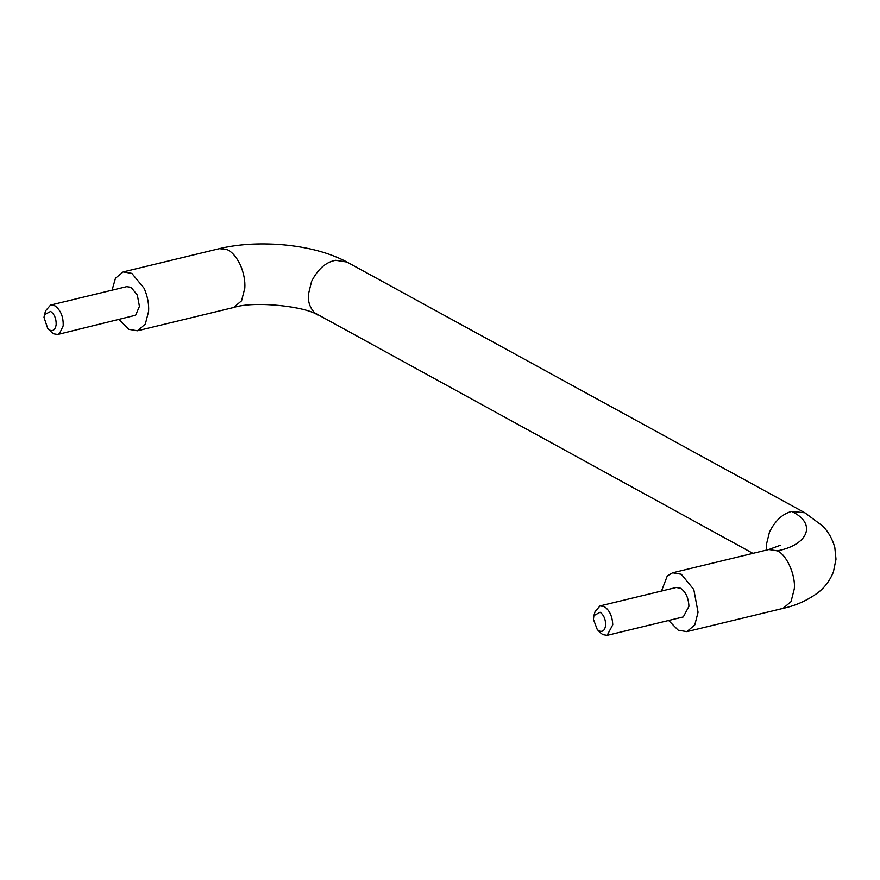 <?xml version="1.0" encoding="UTF-8"?>
<svg xmlns="http://www.w3.org/2000/svg" width="880" height="880" viewBox="0 0 880 880"><rect width="100%" height="100%" fill="white"/><g stroke="black" fill="none" stroke-linecap="round" stroke-linejoin="round"><path stroke-width="1.32" d="M47.806 328.669L53.328 333.762L57.673 334.488L59.466 333.663L63.184 325.864C63.492 316.844 60.731 310.156 54.901 305.789L50.556 305.063L45.617 310.772L44.44 314.743L44 317.405L47.806 328.669L49.588 330.066C53.042 331.507 55.231 329.747 56.155 324.808C56.353 318.791 54.516 314.325 50.622 311.421L44.44 314.743M57.673 334.488L135.641 315.238L139.447 306.361L137.313 295.009L131.076 287.364L126.731 286.638L50.556 305.063M593.89 615.604L595.067 611.633L600.006 605.913L604.351 606.65C609.543 610.214 612.348 616.264 612.755 624.778L607.123 635.338L602.789 634.612L600.127 632.511L597.256 629.519L593.439 619.377L593.89 615.604L600.083 612.271C603.537 614.658 605.407 618.684 605.682 624.371C605.165 630.135 602.954 632.324 599.038 630.916L597.256 629.519M600.006 605.913L676.181 587.488L680.526 588.225C685.718 591.8 688.523 597.839 688.93 606.353L683.298 616.924L607.123 635.338M119.174 319.616L128.722 329.318L137.401 330.781L145.354 324.049L148.61 311.377C149.072 304.183 147.62 296.538 144.243 288.431L131.857 273.383L123.178 271.92L115.478 278.212L112.057 290.191M661.507 591.041L667.293 575.916L672.628 572.781L681.307 574.244L693.803 589.523L698.06 612.238L694.804 624.91L686.862 631.631L678.183 630.168L668.624 620.466M137.401 330.781L233.629 307.505L241.571 300.784L244.827 288.112C245.289 280.918 243.837 273.273 240.46 265.166C236.412 256.806 231.847 251.581 226.798 249.48L219.395 248.655C237.644 244.266 258.357 242.935 281.523 244.662C307.626 246.906 329.439 252.703 346.973 262.053L335.676 260.304C325.93 262.009 317.911 269.038 311.586 281.38L308.385 294.426C307.89 301.851 310.013 308 314.743 312.895L752.917 553.366M766.37 550.11L766.26 545.138L769.472 532.092C775.104 520.762 782.474 513.876 791.571 511.434L804.859 512.765L346.973 262.053M780.23 545.292L768.845 549.505L777.293 550.847C786.467 554.356 795.905 575.432 794.277 588.962L791.032 601.634L783.079 608.366L686.862 631.631M777.293 550.847C808.753 544.863 816.926 523.215 791.571 511.434M123.178 271.92L219.395 248.655M768.845 549.505L672.628 572.781M233.629 307.505C254.617 300.542 306.603 306.548 317.9 315.161M804.859 512.765L822.525 525.91C828.3 531.63 832.403 538.824 834.812 547.481L836 559.218L833.393 572.011C829.741 580.91 824.384 587.95 817.333 593.142C806.894 600.633 795.476 605.704 783.079 608.366"/></g></svg>
